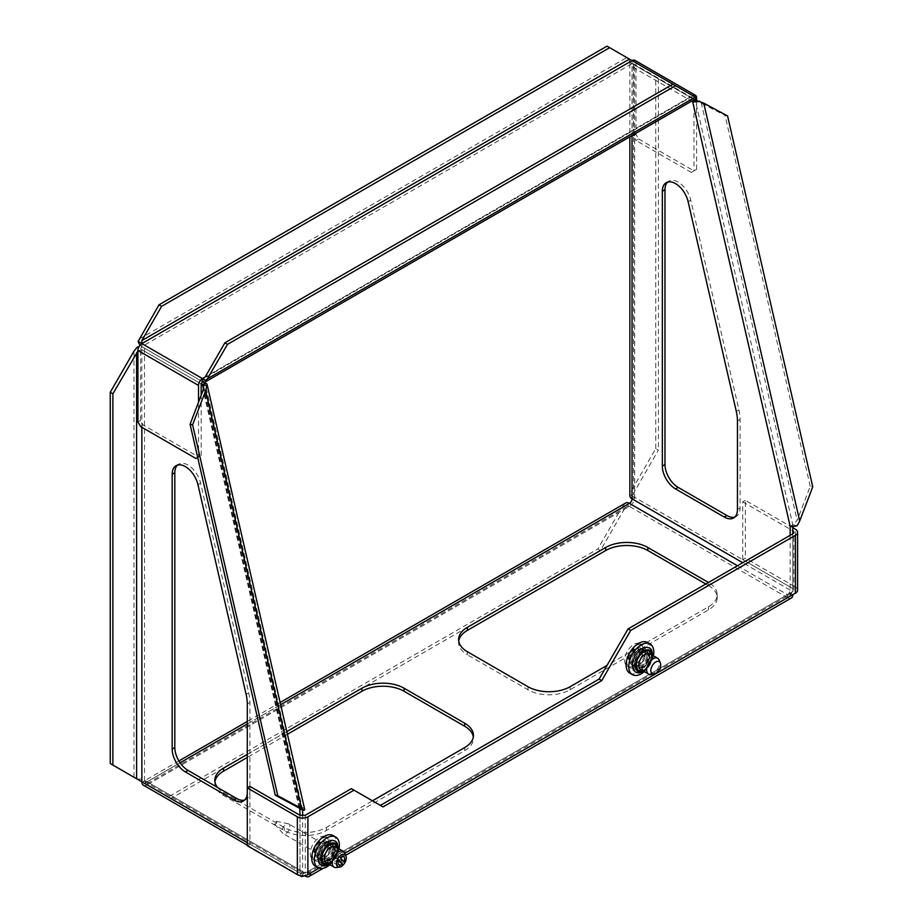 <?xml version="1.0" encoding="UTF-8"?>
<svg xmlns="http://www.w3.org/2000/svg" width="923" height="923" viewBox="0 0 923 923"><rect width="100%" height="100%" fill="white"/><g stroke="black" fill="none" stroke-linecap="round" stroke-linejoin="round"><path stroke-width="0.69" stroke-dasharray="4.62 3.46" d="M249.914 786.361L249.914 844.176L247.283 845.699M249.914 844.176L299.987 873.089L305.259 873.089L792.799 591.608L793.884 590.085L792.799 588.574L742.727 559.661L745.357 558.138L795.43 587.051L795.43 529.225M792.799 527.714L745.357 500.324L745.357 558.138M742.727 559.661L742.727 501.847L745.357 500.324M742.727 501.847L792.799 530.748M797.61 590.085A7.453 4.303 -0 0 0 795.43 587.051M351.375 788.646L382.999 806.898M635.993 663.879A9.322 5.376 120 0 0 642.085 655.676A9.322 5.376 120 0 0 640.654 648.211A9.322 5.376 120 0 0 635.993 648.673A9.322 5.376 120 0 0 629.901 656.876A9.322 5.376 120 0 0 631.332 664.341A9.322 5.376 120 0 0 635.993 663.879M321.596 856.959A9.322 5.376 120 0 0 327.688 848.745A9.322 5.376 120 0 0 326.257 841.28A9.322 5.376 120 0 0 321.596 841.741A9.322 5.376 120 0 0 315.516 849.956A9.322 5.376 120 0 0 316.935 857.421A9.322 5.376 120 0 0 321.596 856.959M324.238 843.264A9.322 5.376 -60 0 1 328.888 842.803A9.322 5.376 -60 0 1 328.888 853.567A9.322 5.376 -60 0 1 319.577 858.944A9.322 5.376 -60 0 1 318.147 851.479A9.322 5.376 -60 0 1 324.238 843.264M638.624 650.184A9.322 5.376 -60 0 1 643.285 649.723A9.322 5.376 -60 0 1 643.285 660.487A9.322 5.376 -60 0 1 633.974 665.864A9.322 5.376 -60 0 1 632.543 658.399A9.322 5.376 -60 0 1 638.624 650.184M632.036 489.675L655.757 448.59L658.399 450.112L634.678 491.198L633.582 494.866L634.678 497.278L630.109 494.647L632.036 489.675L632.036 63.652L630.109 62.533A7.453 4.303 -0 0 0 629.855 63.652A7.453 4.303 -0 0 0 632.036 66.687L691.65 101.103M655.757 448.59L655.757 77.336L632.036 63.652L632.036 60.606L606.999 46.15M630.109 62.533L655.757 77.336M658.399 78.859L658.399 450.112M629.855 495.755A7.453 4.303 180 0 1 630.109 494.647M621.502 507.927L624.836 503.773L629.405 506.404L626.775 506.669L624.133 509.45L600.412 550.535L597.781 549.012L621.502 507.927L144.507 783.315L168.217 797.01L597.781 549.012M600.412 550.535L170.859 798.533L144.507 783.315M168.217 797.01L170.859 798.533M110.241 763.54L141.865 781.804L144.507 780.281L302.629 871.566L302.629 815.897M137.919 350.994L141.865 349.69L138.496 347.74M694.292 99.592L633.582 64.541L634.678 65.164L634.678 497.278L792.799 588.574L792.799 533.794L792.799 588.574L791.253 593.766L789.384 592.693L791.046 594.112L789.28 592.866L787.527 594.654L305.259 873.089L303.402 873.273L301.913 875.846L303.402 873.273L302.629 871.566M797.16 525.706L792.799 524.726L797.184 520.422L810.232 486.283L812.759 486.848M792.799 526.445L792.799 524.726L790.157 526.248M727.578 115.963L725.051 115.398L695.284 100.169L792.799 524.726M244.653 800.056A18.633 10.764 -120 0 0 246.06 799.456A18.633 10.764 -120 0 0 249.914 790.93L249.914 702.472A37.266 21.517 -120 0 0 248.772 692.908L200.591 483.133A18.633 10.764 -120 0 0 178.67 464.165A18.633 10.764 -120 0 0 177.447 465.088M247.283 787.884L247.283 792.453L249.914 790.93M734.823 517.053A18.633 10.764 -120 0 0 736.231 516.465A18.633 10.764 -120 0 0 740.084 507.927L740.084 419.48A37.266 21.517 -120 0 0 738.942 409.916L690.762 200.141A18.633 10.764 -120 0 0 668.84 181.173A18.633 10.764 -120 0 0 667.617 182.096M810.232 486.283L725.051 115.398M304.613 809.102A7.453 2.861 -12.9 0 0 302.629 807.729L299.987 809.252M141.865 343.598L141.865 346.644L202.483 381.637L144.507 348.167A7.453 4.303 -0 0 0 138.877 346.91M137.308 779.162A7.453 4.303 180 0 1 144.507 780.281A3.727 2.158 -60 0 0 145.28 781.989L303.402 873.273M305.259 815.274L305.259 873.089L147.138 781.804A3.727 2.158 -60 0 1 145.28 781.989M178.9 760.944L143.411 781.435A7.453 4.303 -120 0 1 147.138 781.804L147.138 784.838L624.133 509.45M143.411 785.208A7.453 4.303 120 0 0 147.138 784.838L305.259 876.135L787.527 597.7A7.453 4.303 -120 0 0 791.253 598.069M302.629 809.84L205.114 383.16M143.411 781.435A7.453 4.303 -120 0 0 142.58 782.208M624.836 503.773A7.453 4.303 60 0 1 625.679 503M790.157 535.317L790.157 590.085L789.28 592.866L791.046 594.112L787.527 597.7L629.405 506.404L629.405 503.37M247.283 842.664L299.987 873.089L299.987 815.274L299.987 873.089L300.69 875.719M705.83 584.005L708.46 585.528L708.46 582.482A29.813 17.214 -0 0 1 717.194 594.654A29.813 17.214 -0 0 1 708.46 606.826L606.999 665.402M217.54 787.457A29.813 17.214 -0 0 0 223.562 792.453L284.18 827.446A29.813 17.214 -0 0 0 326.338 827.446L372.465 800.818M286.811 731.593L247.283 754.414M141.865 427.291L141.865 349.69L201.168 383.922L140.55 348.929L140.55 420.438L143.192 425.007L198.526 456.954L197.707 457.427M303.505 873.331L302.144 875.858L303.505 873.331M792.799 594.654L790.157 593.131A3.727 2.158 60 0 1 789.384 594.839L307.128 873.273A3.727 2.158 -120 0 1 305.259 873.089L305.259 875.592M310.532 873.089L307.89 871.566A3.727 2.158 -120 0 1 307.128 873.273M214.944 781.804A29.813 17.214 -0 0 0 214.828 783.315A29.813 17.214 -0 0 0 223.562 795.488L284.18 830.492A29.813 17.214 -0 0 0 326.338 830.492L464.696 750.607A29.813 17.214 -0 0 0 473.43 738.435A29.813 17.214 -0 0 0 473.314 736.912M287.434 734.27L247.283 757.46M458.719 641.058A29.813 17.214 -0 0 0 458.604 642.581A29.813 17.214 -0 0 0 467.338 654.753L467.338 651.707M708.46 585.528A29.813 17.214 -0 0 1 717.194 597.7A29.813 17.214 -0 0 1 708.46 609.872L570.114 689.746A29.813 17.214 -0 0 1 527.944 689.746L467.338 654.753M632.036 498.801L634.678 497.278A7.453 4.303 120 0 1 629.405 506.404L147.138 784.838M787.527 597.7L787.527 594.654A3.727 2.158 60 0 0 789.384 594.839M343.864 861.794L341.602 860.721L337.403 855.713L340.402 857.675M338.856 859.74L335.857 857.767L340.056 862.774L342.318 863.847M335.857 857.767A5.596 3.231 -60 0 1 337.403 855.713M341.602 860.721A5.596 3.231 -60 0 1 340.056 862.774M337.83 858.909A5.596 3.231 120 0 0 337.391 864.793A5.596 3.231 120 0 0 337.91 865.22A5.596 3.231 120 0 0 340.702 864.943A5.596 3.231 120 0 0 342.041 863.916M343.575 861.863A5.596 3.231 120 0 0 344.66 858.102A5.596 3.231 120 0 0 343.494 855.54A5.596 3.231 120 0 0 339.376 856.856M274.535 823.985A1.592 0.923 120 0 0 274.546 823.997A1.592 0.923 120 0 0 276.277 823.189A1.592 0.923 120 0 0 276.115 821.285A1.592 0.923 120 0 0 274.685 822.255A1.592 0.923 120 0 0 274.535 823.985L282.75 833.261A5.596 3.231 -60 0 1 283.246 827.158A5.596 3.231 -60 0 1 288.241 823.754A5.596 3.231 -60 0 1 288.818 823.974A5.596 3.231 -60 0 1 288.818 830.423A5.596 3.231 -60 0 1 283.223 833.654A5.596 3.231 -60 0 1 282.75 833.261A5.596 3.231 -60 0 1 282.715 833.215M333.33 848.664A9.126 5.273 120 0 0 331.438 844.487A9.126 5.273 120 0 0 322.3 849.76A9.126 5.273 120 0 0 322.3 860.305A9.126 5.273 120 0 0 329.338 857.859A9.126 5.273 120 0 0 333.33 848.664M328.057 845.63A9.126 5.273 120 0 0 326.165 841.441A9.126 5.273 120 0 0 317.027 846.714A9.126 5.273 120 0 0 317.039 857.259A9.126 5.273 120 0 0 324.065 854.813A9.126 5.273 120 0 0 328.057 845.63M336.422 867.539A9.126 5.273 120 0 0 345.19 855.517A9.126 5.273 120 0 0 344.764 853.106M334.772 850.879A7.453 4.303 120 0 0 333.226 847.464A7.453 4.303 120 0 0 325.773 851.767A7.453 4.303 120 0 0 325.773 860.374A7.453 4.303 120 0 0 331.519 858.378A7.453 4.303 120 0 0 334.772 850.879M334.772 849.356A9.322 5.376 120 0 0 324.896 848.468A9.322 5.376 120 0 0 324.896 861.644A9.322 5.376 120 0 0 334.772 849.356M328.715 842.814A13.049 7.534 120 0 0 326.015 836.838A13.049 7.534 120 0 0 312.966 844.372A13.049 7.534 120 0 0 312.966 859.428A13.049 7.534 120 0 0 323.015 855.933A13.049 7.534 120 0 0 328.715 842.814M330.826 844.026A13.049 7.534 120 0 0 328.126 838.061A13.049 7.534 120 0 0 315.078 845.583A13.049 7.534 120 0 0 315.078 860.651A13.049 7.534 120 0 0 325.127 857.155A13.049 7.534 120 0 0 330.826 844.026M647.715 655.595A9.126 5.273 120 0 0 645.835 651.407A9.126 5.273 120 0 0 636.697 656.68A9.126 5.273 120 0 0 636.697 667.225A9.126 5.273 120 0 0 643.735 664.779A9.126 5.273 120 0 0 647.715 655.595M642.454 652.549A9.126 5.273 120 0 0 640.562 648.373A9.126 5.273 120 0 0 631.424 653.634A9.126 5.273 120 0 0 631.424 664.179A9.126 5.273 120 0 0 638.462 661.733A9.126 5.273 120 0 0 642.454 652.549M650.819 674.459A9.126 5.273 120 0 0 659.576 662.437A9.126 5.273 120 0 0 659.16 660.026M649.169 657.799A7.453 4.303 120 0 0 647.623 654.384A7.453 4.303 120 0 0 640.17 658.687A7.453 4.303 120 0 0 640.17 667.294A7.453 4.303 120 0 0 645.915 665.298A7.453 4.303 120 0 0 649.169 657.799M649.169 656.276A9.322 5.376 120 0 0 639.293 655.388A9.322 5.376 120 0 0 639.293 668.575A9.322 5.376 120 0 0 649.169 656.276M643.112 649.734A13.049 7.534 120 0 0 640.412 643.758A13.049 7.534 120 0 0 627.363 651.292A13.049 7.534 120 0 0 627.363 666.36A13.049 7.534 120 0 0 637.412 662.864A13.049 7.534 120 0 0 643.112 649.734M645.212 650.946A13.049 7.534 120 0 0 642.512 644.981A13.049 7.534 120 0 0 629.474 652.515A13.049 7.534 120 0 0 629.474 667.571A13.049 7.534 120 0 0 639.524 664.075A13.049 7.534 120 0 0 645.212 650.946M195.895 458.477L201.168 455.431L198.526 456.954L198.526 402.174M201.168 455.431L201.168 395.286M137.919 421.961L140.55 420.438M143.192 425.007L140.55 426.53M634.839 60.33A5.596 3.231 -60 0 1 635.993 62.891L635.993 134.4L638.624 138.958L635.993 140.481L633.363 135.923L633.363 64.414L632.036 63.652L141.865 346.644L140.55 348.929M638.624 138.958L693.969 170.917L696.611 169.394L691.339 172.439L693.969 170.917L693.969 99.407L692.654 98.646A5.596 3.231 -120 0 0 695.446 98.923M696.611 169.394L696.611 100.457M696.38 97.746L692.654 95.6L692.654 98.646L632.036 63.652A5.596 3.231 -120 0 1 628.309 58.449M633.363 135.923L635.993 134.4M692.654 95.6L672.89 84.189L692.654 95.6L205.114 377.08L692.654 95.6M141.865 346.644A5.596 3.231 60 0 1 140.088 345.121M691.339 172.439L635.993 140.481M339.018 848.872A17.699 10.222 -60 0 1 329.892 864.678M315.378 866.201A17.699 10.222 120 0 0 333.088 855.99A17.699 10.222 120 0 0 333.088 835.546M319.889 856.429A9.876 5.7 120 0 0 321.931 860.951A9.876 5.7 120 0 0 331.807 855.252A9.876 5.7 120 0 0 331.807 843.841A9.876 5.7 120 0 0 324.192 846.483A9.876 5.7 120 0 0 319.889 856.429M317.247 854.906A9.876 5.7 120 0 0 319.3 859.428A9.876 5.7 120 0 0 329.176 853.729A9.876 5.7 120 0 0 329.176 842.318A9.876 5.7 120 0 0 321.562 844.972A9.876 5.7 120 0 0 317.247 854.906M653.415 655.792A17.699 10.222 -60 0 1 644.277 671.609M629.774 673.132A17.699 10.222 120 0 0 647.485 662.91A17.699 10.222 120 0 0 647.485 642.466M634.286 663.349A9.876 5.7 120 0 0 636.328 667.871A9.876 5.7 120 0 0 646.204 662.172A9.876 5.7 120 0 0 646.204 650.761A9.876 5.7 120 0 0 638.589 653.415A9.876 5.7 120 0 0 634.286 663.349M631.644 661.826A9.876 5.7 120 0 0 633.686 666.348A9.876 5.7 120 0 0 643.562 660.649A9.876 5.7 120 0 0 643.562 649.238A9.876 5.7 120 0 0 635.959 651.892A9.876 5.7 120 0 0 631.644 661.826M792.799 591.608L792.799 533.794M632.036 135.531L632.036 66.687M133.962 777.235L133.962 351.213M299.098 807.983L203.141 390.129M299.79 808.375L203.487 389.045M200.591 483.133L197.949 484.656M248.772 692.908L246.129 694.431M249.914 702.472L247.283 703.995M690.762 200.141L688.12 201.664M738.942 409.916L736.3 411.439M740.084 419.48L737.454 420.992M740.084 507.927L737.454 509.45M701.215 102.557L797.184 520.422M144.507 348.167L144.507 780.281M147.138 781.804L180.077 762.779M247.283 723.978L280.65 704.722M737.454 565.741L787.527 594.654M344.833 853.279L319.023 868.185M634.678 491.198L634.678 65.164M790.157 590.085L742.727 562.707M527.944 689.746L527.944 686.7M570.114 689.746L570.114 686.7M708.46 609.872L708.46 606.826M284.18 830.492L284.18 827.446M326.338 830.492L326.338 827.446M464.696 750.607L464.696 747.561M223.562 795.488L223.562 792.453M335.43 847.452A12.114 6.992 120 0 0 322.589 846.299A12.114 6.992 120 0 0 322.589 863.432A12.114 6.992 120 0 0 335.43 847.452M328.923 864.124A12.114 6.992 120 0 0 338.072 848.975A12.114 6.992 120 0 0 338.049 848.306M328 863.593A10.995 6.346 120 0 0 337.276 849.425A10.995 6.346 120 0 0 337.137 847.775M337.276 850.948A9.126 5.273 120 0 0 335.384 846.772L336.733 850.187C335.118 857.144 332.58 861.228 329.096 862.44L326.257 862.59A9.126 5.273 120 0 0 333.295 860.144A9.126 5.273 120 0 0 337.276 850.948M332.142 849.356A7.453 4.303 120 0 0 330.596 845.941A7.453 4.303 120 0 0 323.142 850.245A7.453 4.303 120 0 0 323.142 858.851A7.453 4.303 120 0 0 328.888 856.856A7.453 4.303 120 0 0 332.142 849.356M325.023 845.249A7.453 4.303 120 0 0 323.477 841.834A7.453 4.303 120 0 0 316.024 846.137A7.453 4.303 120 0 0 316.024 854.744A7.453 4.303 120 0 0 321.769 852.748A7.453 4.303 120 0 0 325.023 845.249M325.023 844.937A7.822 4.523 120 0 0 316.727 844.199A7.822 4.523 120 0 0 316.727 855.263A7.822 4.523 120 0 0 325.023 844.937M649.827 654.372A12.114 6.992 120 0 0 636.985 653.23A12.114 6.992 120 0 0 636.985 670.352A12.114 6.992 120 0 0 649.827 654.372M643.308 671.044A12.114 6.992 120 0 0 652.469 655.895A12.114 6.992 120 0 0 652.446 655.226M642.396 670.513A10.995 6.346 120 0 0 651.673 656.357A10.995 6.346 120 0 0 651.523 654.695M651.673 657.868A9.126 5.273 120 0 0 649.78 653.692L651.13 657.107C649.515 664.064 646.977 668.148 643.493 669.36L640.654 669.51A9.126 5.273 120 0 0 647.692 667.064A9.126 5.273 120 0 0 651.673 657.868M646.538 656.276A7.453 4.303 120 0 0 644.992 652.861A7.453 4.303 120 0 0 637.539 657.164A7.453 4.303 120 0 0 637.539 665.771A7.453 4.303 120 0 0 643.285 663.775A7.453 4.303 120 0 0 646.538 656.276M639.42 652.169A7.453 4.303 120 0 0 637.874 648.754A7.453 4.303 120 0 0 630.421 653.057A7.453 4.303 120 0 0 630.421 661.664A7.453 4.303 120 0 0 636.166 659.668A7.453 4.303 120 0 0 639.42 652.169M639.42 651.869A7.822 4.523 120 0 0 631.113 651.119A7.822 4.523 120 0 0 631.113 662.195A7.822 4.523 120 0 0 639.42 651.869M696.611 97.884L635.993 62.891M139.235 339.041L626.775 57.561M202.483 381.637L692.654 98.646M633.363 64.414L693.969 99.407M793.884 590.085L793.884 532.271M328.888 842.803L326.257 841.28M319.577 858.944L316.935 857.421M643.285 649.723L640.654 648.211M633.974 665.864L631.332 664.341M629.855 63.652L629.855 136.789M203.648 386.102L300.817 809.206M178.67 464.165L176.039 465.688M246.06 799.456L243.418 800.979M668.84 181.173L666.21 182.696M736.231 516.465L733.589 517.976M626.775 506.669L146.053 784.215M280.131 702.495L247.283 721.463M247.283 845.18L299.94 875.581M345.664 855.321L323.096 868.358M633.582 64.541L633.582 494.866M458.604 642.581L458.604 639.535M717.194 597.7L717.194 594.654M473.43 738.435L473.43 735.389M214.828 783.315L214.828 780.281M341.36 864.563L340.702 864.943M344.66 858.863L344.66 858.102M276.115 821.285L288.241 823.754M343.494 855.54L288.818 823.974M337.91 865.22L283.223 833.654M317.039 857.259L322.3 860.305M326.165 841.441L331.438 844.487M329.476 864.447L335.81 857.663L338.614 848.629M325.773 860.374C325.311 861.551 332.142 860.605 334.23 850.118L333.226 847.464M330.596 845.941C329.949 843.622 327.261 846.183 322.542 853.637C322.104 857.652 322.3 859.394 323.142 858.851L316.024 854.744C316.001 856.982 324.55 852.898 324.919 845.087L323.477 841.834L330.596 845.941M312.966 859.428L315.078 860.651M326.015 836.838L328.126 838.061M631.424 664.179L636.697 667.225M640.562 648.373L645.835 651.407M643.873 671.367L650.207 664.583L652.999 655.549M640.17 667.294C639.708 668.471 646.527 667.537 648.627 657.038L647.623 654.384M644.992 652.861C644.346 650.542 641.658 653.115 636.928 660.556C636.501 664.572 636.697 666.314 637.539 665.771L630.421 661.664C630.386 663.902 638.947 659.818 639.316 652.019L637.874 648.754L644.992 652.861M627.363 666.36L629.474 667.571M640.412 643.758L642.512 644.981M693.196 95.911L203.798 378.465M632.97 63.56L693.588 98.553M319.3 859.428L321.931 860.951M329.176 842.318L331.807 843.841M633.686 666.348L636.328 667.871M643.562 649.238L646.204 650.761"/><path stroke-width="1.38" d="M247.283 792.453A18.633 10.764 60 0 1 243.418 800.979A18.633 10.764 60 0 1 234.107 800.056L185.35 771.905A18.633 10.764 60 0 1 172.174 749.084L172.174 474.226A18.633 10.764 60 0 1 176.039 465.688A18.633 10.764 60 0 1 197.949 484.656L246.129 694.431A37.266 21.517 60 0 1 247.283 703.995L247.283 787.884L297.356 816.797L297.356 874.612L247.283 845.699L247.283 787.884L249.914 786.361L299.987 815.274L305.259 815.274L351.375 788.646L382.999 806.898L601.738 680.62L599.096 679.097L628.09 628.886L630.721 630.409L601.738 680.62M297.356 874.612A7.453 4.303 -0 0 0 307.89 874.612L307.89 816.797A7.453 4.303 180 0 1 297.356 816.797M797.61 532.271A7.453 4.303 180 0 1 795.43 535.317L795.43 593.131A7.453 4.303 -0 0 0 797.61 590.085L797.61 532.271A7.453 4.303 180 0 0 795.43 529.225L792.799 527.714M792.799 526.445L792.799 533.794L792.799 530.748L793.884 532.271L792.799 533.794L628.09 628.886M380.368 805.387L599.096 679.097M630.721 630.409L795.43 535.317M742.727 562.707L632.036 498.801A7.453 4.303 180 0 1 629.855 495.755L629.855 136.789M247.283 842.664L110.241 763.54L110.241 392.287L112.883 393.809L137.919 350.994M138.496 347.74L137.308 347.048L133.962 351.213L110.241 392.287M112.883 765.063L112.883 393.809M691.65 101.103L692.654 101.68L695.284 100.169L694.292 99.592M301.625 808.548L277.788 795.718L275.262 795.153L299.098 807.983L300.817 809.206L299.987 809.252L304.359 810.232L301.625 808.548L205.656 390.694L206.844 385.664L202.483 384.683L203.648 386.102L203.141 390.129L190.08 424.257L275.262 795.153M277.788 795.718L192.607 424.822L205.656 390.694M190.08 424.257L192.607 424.822M695.284 100.169L703.73 103.122L727.578 115.963L812.759 486.848L799.699 520.987L797.16 525.706A7.453 2.861 -12.9 0 1 790.157 526.248L790.157 535.317M699.657 101.138A7.453 2.861 167.1 0 1 692.654 101.68L790.157 526.248M201.168 395.286L201.168 383.922L202.483 384.683L205.114 383.16A7.453 2.861 167.1 0 1 207.11 384.533A7.453 2.861 167.1 0 1 206.844 385.664M177.447 465.088A18.633 10.764 -120 0 0 174.816 472.703L174.816 747.561A18.633 10.764 -120 0 0 187.992 770.382L236.738 798.533A18.633 10.764 -120 0 0 244.653 800.056M667.617 182.096A18.633 10.764 -120 0 0 664.987 189.7L664.987 464.569A18.633 10.764 -120 0 0 678.163 487.39L726.909 515.542A18.633 10.764 -120 0 0 734.823 517.053M662.345 191.223A18.633 10.764 60 0 1 666.21 182.696A18.633 10.764 60 0 1 688.12 201.664L736.3 411.439A37.266 21.517 60 0 1 737.454 420.992L737.454 509.45A18.633 10.764 60 0 1 733.589 517.976A18.633 10.764 60 0 1 724.278 517.053L675.521 488.913A18.633 10.764 60 0 1 662.345 466.092L662.345 191.223L664.987 189.7M304.359 810.232A7.453 2.861 -12.9 0 0 304.613 809.102L207.11 384.533M138.877 346.91A7.453 4.303 -0 0 0 137.308 347.048M141.865 427.291L141.865 781.804A7.453 4.303 120 0 0 143.411 785.208L247.283 845.18M205.114 383.16L202.483 381.637L202.483 378.592A5.596 3.231 120 0 0 198.526 385.445L198.526 402.174M302.629 815.897L302.629 809.84M280.131 702.495L625.679 503A7.453 4.303 60 0 1 629.405 503.37L737.454 565.741M300.69 875.719L301.74 876.608L305.259 875.592M708.46 582.482L647.854 547.489A29.813 17.214 -0 0 0 605.684 547.489L467.338 627.363A29.813 17.214 -0 0 0 458.604 639.535A29.813 17.214 -0 0 0 467.338 651.707L527.944 686.7A29.813 17.214 -0 0 0 570.114 686.7L606.999 665.402M247.283 754.414L223.562 768.109A29.813 17.214 -0 0 0 214.828 780.281A29.813 17.214 -0 0 0 217.54 787.457M372.465 800.818L464.696 747.561A29.813 17.214 -0 0 0 473.43 735.389A29.813 17.214 -0 0 0 464.696 723.217L404.089 688.223A29.813 17.214 -0 0 0 361.92 688.223L286.811 731.593M299.79 808.375L299.987 815.274M301.913 875.846L301.533 876.504L301.913 875.846M302.144 875.858L301.74 876.608L302.144 875.858M319.023 868.185L307.89 874.612M310.532 873.089A7.453 4.303 60 0 1 308.986 876.504A7.453 4.303 60 0 1 305.259 876.135M345.664 855.321L791.253 598.069A7.453 4.303 -120 0 0 792.799 594.654L344.833 853.279M473.314 736.912A29.813 17.214 -0 0 0 464.696 726.263L404.089 691.269A29.813 17.214 -0 0 0 361.92 691.269L287.434 734.27M247.283 757.46L223.562 771.143A29.813 17.214 -0 0 0 214.944 781.804M458.719 641.058A29.813 17.214 -0 0 1 467.338 630.409L605.684 550.535A29.813 17.214 -0 0 1 647.854 550.535L705.83 584.005M632.036 135.531L632.036 498.801A3.727 2.158 -60 0 1 629.405 503.37L280.65 704.722M795.43 593.131L792.799 594.654M307.89 816.797L354.017 790.169M340.402 857.675L343.864 861.794A4.661 2.688 -60 0 0 344.66 858.863A4.661 2.688 -60 0 0 340.402 857.675M342.318 863.847L338.856 859.74A4.661 2.688 -60 0 0 338.372 864.078A4.661 2.688 -60 0 0 341.36 864.563A4.661 2.688 -60 0 0 342.318 863.847M345.975 856.071L344.764 853.106A9.126 5.273 120 0 0 343.298 851.341A9.126 5.273 120 0 0 334.161 856.602A9.126 5.273 120 0 0 334.161 867.147A9.126 5.273 120 0 0 336.422 867.539L339.606 867.101A6.98 4.027 120 0 0 346.298 857.917A6.98 4.027 120 0 0 345.975 856.071A6.98 4.027 120 0 0 337.876 858.748A6.98 4.027 120 0 0 339.606 867.101M660.372 662.991L659.16 660.026A9.126 5.273 120 0 0 657.684 658.261A9.126 5.273 120 0 0 648.557 663.533A9.126 5.273 120 0 0 648.557 674.078A9.126 5.273 120 0 0 650.819 674.459L654.003 674.032A6.98 4.027 120 0 0 660.695 664.837A6.98 4.027 120 0 0 660.372 662.991A6.98 4.027 120 0 0 652.273 665.668A6.98 4.027 120 0 0 654.003 674.032M197.707 457.427L195.895 458.477L140.55 426.53L137.919 421.961L137.919 350.452A5.596 3.231 -60 0 1 141.865 343.598L141.865 340.564L161.629 306.321L609.641 47.673L632.036 60.606A5.596 3.231 -60 0 1 634.839 60.33L695.446 95.323A5.596 3.231 120 0 0 692.654 95.6M201.168 383.922L202.483 381.637A5.596 3.231 60 0 0 205.275 381.914A5.596 3.231 60 0 0 206.21 380.749L227.519 344.36L675.521 85.712L696.38 97.746A5.596 3.231 -120 0 1 695.446 98.923L205.275 381.914M696.611 100.457L696.611 97.884A5.596 3.231 120 0 0 695.446 95.323M161.629 306.321L158.998 304.809L606.999 46.15L609.641 47.673M158.998 304.809L138.138 341.452L141.865 343.598L632.036 60.606L675.521 85.712M140.088 345.121A5.596 3.231 60 0 1 138.138 341.452M227.519 344.36L224.877 342.837L205.114 377.08L202.483 378.592L206.21 380.749M672.89 84.189L224.877 342.837M329.892 864.678A17.699 10.222 -60 0 1 318.02 867.724A17.699 10.222 -60 0 1 314.351 859.625A17.699 10.222 -60 0 1 322.081 841.811A17.699 10.222 -60 0 1 335.718 837.069A17.699 10.222 -60 0 1 339.018 848.872M335.718 837.069L333.088 835.546A17.699 10.222 120 0 0 319.439 840.288A17.699 10.222 120 0 0 311.72 858.102A17.699 10.222 120 0 0 315.378 866.201L318.02 867.724M644.277 671.609A17.699 10.222 -60 0 1 632.417 674.655A17.699 10.222 -60 0 1 628.748 666.544A17.699 10.222 -60 0 1 636.478 648.731A17.699 10.222 -60 0 1 650.115 643.989A17.699 10.222 -60 0 1 653.415 655.792M650.115 643.989L647.485 642.466A17.699 10.222 120 0 0 633.836 647.208A17.699 10.222 120 0 0 626.106 665.022A17.699 10.222 120 0 0 629.774 673.132L632.417 674.655M136.604 352.736L136.604 778.758M799.699 520.987L703.73 103.122M203.487 389.045L202.483 384.683M174.816 747.561L172.174 749.084M187.992 770.382L185.35 771.905M174.816 472.703L172.174 474.226M236.738 798.533L234.107 800.056M726.909 515.542L724.278 517.053M678.163 487.39L675.521 488.913M664.987 464.569L662.345 466.092M180.077 762.779L247.283 723.978M647.854 550.535L647.854 547.489M605.684 550.535L605.684 547.489M467.338 630.409L467.338 627.363M464.696 726.263L464.696 723.217M404.089 691.269L404.089 688.223M361.92 691.269L361.92 688.223M223.562 771.143L223.562 768.109M338.049 848.306A12.114 6.992 120 0 0 329.303 844.141A12.114 6.992 120 0 0 320.939 858.632A12.114 6.992 120 0 0 328.923 864.124M337.137 847.775A10.995 6.346 120 0 0 329.003 845.249A10.995 6.346 120 0 0 321.746 857.813A10.995 6.346 120 0 0 328 863.593M343.298 851.341L335.384 846.772A9.126 5.273 120 0 0 326.257 852.044A9.126 5.273 120 0 0 326.257 862.59L334.161 867.147M652.446 655.226A12.114 6.992 120 0 0 643.7 651.061A12.114 6.992 120 0 0 635.336 665.552A12.114 6.992 120 0 0 643.308 671.044M651.523 654.695A10.995 6.346 120 0 0 643.4 652.169A10.995 6.346 120 0 0 636.143 664.733A10.995 6.346 120 0 0 642.396 670.513M657.684 658.261L649.78 653.692A9.126 5.273 120 0 0 640.654 658.964A9.126 5.273 120 0 0 640.654 669.51L648.557 674.078M629.405 59.084L141.865 340.564M695.284 97.123L207.756 378.592M205.114 377.08L202.483 378.592L141.865 343.598M137.919 350.452L198.526 385.445M247.283 721.463L178.9 760.944M299.94 875.581L301.533 876.504M323.096 868.358L308.986 876.504M338.614 848.629L336.999 842.687L335.141 841.038L332.095 840.242L326.627 842.041L320.5 848.745L317.789 857.282L318.897 862.901L321.204 865.266L324.388 866.074L329.476 864.447M652.999 655.549L651.396 649.607L649.538 647.958L646.481 647.161L641.024 648.961L634.897 655.676L632.174 664.202L633.293 669.821L635.601 672.186L638.785 673.005L643.873 671.367"/></g></svg>
